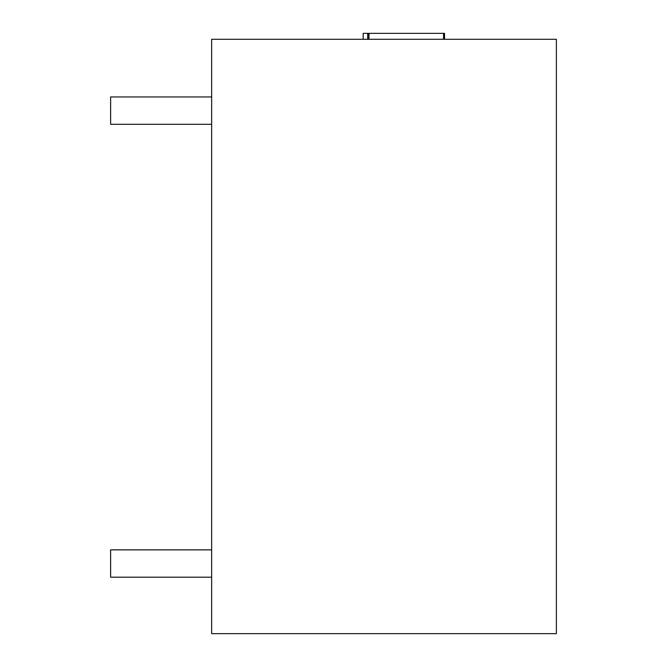 <?xml version="1.0" encoding="UTF-8"?>
<svg xmlns="http://www.w3.org/2000/svg" width="667" height="667" viewBox="0 0 667 667"><rect width="100%" height="100%" fill="white"/><g stroke="black" fill="none" stroke-linecap="round" stroke-linejoin="round"><path stroke-width="1" d="M211.656 124.287L110.614 124.287L110.614 96.948L211.656 96.948M211.656 577.188L110.614 577.188L110.614 549.85L211.656 549.85M556.386 39.295L211.656 39.295L211.656 633.65L556.386 633.65L556.386 39.295M443.555 39.295L443.555 33.35L368.951 33.35L368.951 39.295M368.734 39.295L369.118 33.35M368.417 39.295L368.734 33.35M368.159 39.295L368.417 33.35M367.951 39.295L368.159 33.35M367.809 39.295L367.951 33.35M367.717 39.295L367.809 33.35M367.692 39.295L367.717 33.35M444.514 39.295L444.514 33.35L444.564 39.295M444.489 39.295L444.514 33.35M444.414 39.295L444.489 33.35M444.28 39.295L444.414 33.35M444.097 39.295L444.28 33.35M443.863 39.295L444.097 33.35M443.58 39.295L443.863 33.35M363.182 39.295L363.182 33.35L367.692 33.35"/></g></svg>

